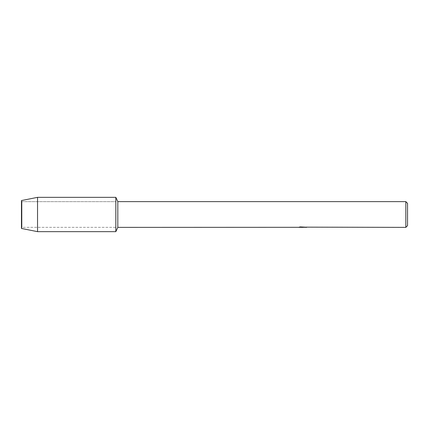 <?xml version="1.0" encoding="UTF-8"?>
<svg xmlns="http://www.w3.org/2000/svg" width="429" height="429" viewBox="0 0 429 429"><rect width="100%" height="100%" fill="white"/><g stroke="black" fill="none" stroke-linecap="round" stroke-linejoin="round"><path stroke-width="0.32" stroke-dasharray="2.15 1.61" d="M21.943 227.332L21.45 228.442L21.45 200.558L21.943 201.668L115.83 201.668L115.83 227.332L21.943 227.332L21.943 201.668L21.943 227.332L21.45 228.442L21.45 200.558L21.943 201.668L21.943 227.332L21.943 201.668L115.83 201.668L115.83 227.332L115.83 201.668L115.83 227.332L21.943 227.332M302.515 227.241L305.384 227.048L303.523 227.327M305.384 227.247L302.67 227.327M303.566 227.37L305.384 227.29M305.979 227.145L300.305 226.903M302.799 227.129L298.396 227.327L300.096 226.855L301.791 227.327M300.305 226.855L299.265 227.129M300.091 226.855L298.396 227.327L299.351 227.327M301.271 227.327L300.091 226.903M407.55 203.346L407.55 225.654M405.834 201.63L405.834 227.37M117.814 201.63L117.814 227.37M115.83 197.34L115.83 231.66L115.83 197.34M37.538 197.34L37.538 231.66"/><path stroke-width="0.64" d="M298.477 227.306L117.814 227.37L115.83 231.66L37.538 231.66L21.45 228.442L21.45 200.558L37.538 197.34L115.83 197.34L117.814 201.63L405.834 201.63L407.55 203.346L407.55 225.654L405.834 227.37L305.979 227.145M117.814 227.37L117.814 201.63M115.83 231.66L115.83 197.34L115.83 231.66M302.67 227.327L301.271 227.327M302.338 227.37L301.791 227.37M405.834 227.37L405.834 201.63M298.477 227.349L302.799 227.172L299.099 227.172L300.305 226.903L306.199 227.204M306.676 227.257C302.82 227.279 302.82 227.306 306.681 227.338M299.351 227.327L302.515 227.284M303.566 227.327L302.386 227.327M299.265 227.129L302.799 227.172M37.538 231.66L37.538 197.34M21.45 228.442L21.45 200.558"/></g></svg>
